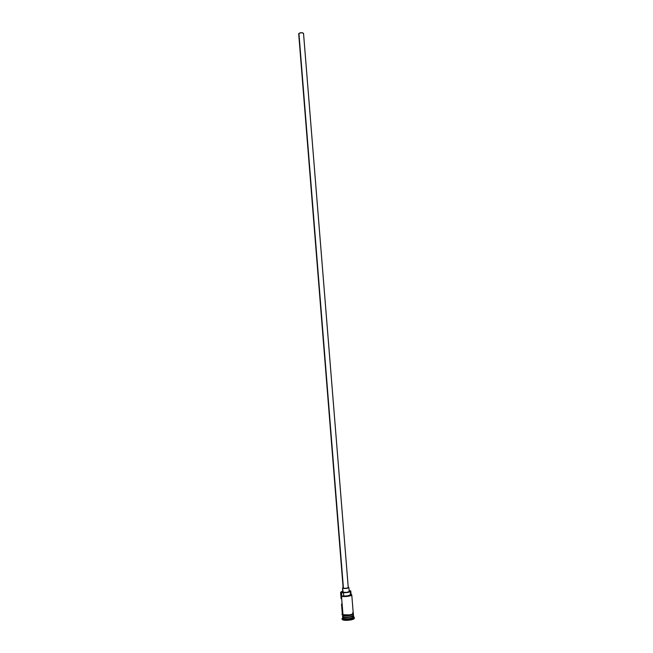 <?xml version="1.0" encoding="UTF-8"?>
<svg xmlns="http://www.w3.org/2000/svg" width="653" height="653" viewBox="0 0 653 653"><rect width="100%" height="100%" fill="white"/><g stroke="black" fill="none" stroke-linecap="round" stroke-linejoin="round"><path stroke-width="0.98" d="M350.253 591.398L350.522 594.679L350.253 591.398C349.412 592.32 347.151 592.753 343.47 592.679L343.731 595.977C347.412 596.058 349.673 595.626 350.522 594.679L347.78 595.797L341.511 596.238C345.91 596.85 349.322 596.434 351.73 594.989L351.763 594.85C352.138 596.05 343.886 597.168 341.511 596.238L342.988 614.734L342.327 614.163L342.988 614.734L341.511 596.238L341.241 592.94L340.588 592.442L340.842 592.034L341.241 592.94L340.874 592.287L342.743 591.096L340.85 592.026L341.241 592.94L343.47 592.679L343.731 595.977L342.376 596.091L348.792 595.854L351.257 594.981L351.273 594.312L350.563 594.385M349.151 590.581L350.563 590.834L349.151 590.581M343.445 588.231L298.935 33.376L343.445 588.231C345.706 588.492 347.306 588.28 348.269 587.586L346.474 588.263L343.445 588.231M303.539 33.564L348.253 587.537M343.2 592.287L342.499 588.051L343.103 587.586L342.507 587.978L343.2 592.287C346.025 592.63 348.033 592.361 349.224 591.471L346.988 592.336L343.2 592.287M348.237 587.169L348.906 587.537C347.706 588.402 345.706 588.671 342.882 588.337L347.249 588.28L348.784 587.749L348.237 587.169M353.289 615.379C355.044 616.71 345.87 618.293 343.176 617.118L343.282 616.954C347.527 617.656 350.857 617.248 353.273 615.73M354.301 618.244L351.159 619.868L344.351 620.228L342.115 619.362L342.825 619.885L342.033 618.579L342.621 617.844L342.066 618.717L342.768 619.224L343.282 618.44L342.637 616.424L343.266 616.824C347.339 617.526 350.653 617.142 353.216 615.673C350.653 617.142 347.339 617.526 343.266 616.824L342.743 616.514M342.392 615.036L343.143 616.718C346.302 618.048 356.399 615.893 352.726 614.685M353.371 615.469L353.444 615.665C353.836 616.995 345.568 618.171 343.176 617.118L342.515 616.538L343.282 618.44L342.654 617.983L342.066 618.717M350.808 591.047L351.061 594.197L350.808 591.047M341.095 598.752L340.588 592.442M343.143 616.718L343.045 615.428L343.143 616.718C345.535 617.771 353.804 616.595 353.412 615.265L353.322 614.155M344.139 615.02L343.135 615.428M352.653 613.967L353.257 613.281C353.648 614.604 345.38 615.771 342.988 614.734L349.469 614.897L342.931 614.742L342.98 615.404L342.931 614.742C345.559 615.885 354.571 614.424 353.24 613.085L352.71 613.975L350.473 614.71L352.669 614.032M344.939 615.11L343.576 615.55M343.38 615.501L344.555 615.077M350.522 615.379L346.294 615.812L342.98 615.404C345.584 616.538 354.522 615.11 353.306 613.763M342.825 619.885C345.494 621.085 354.742 619.762 354.301 618.252L354.252 617.591C354.693 619.101 345.445 620.415 342.768 619.224L342.825 619.885M343.266 616.824L343.282 618.44C345.674 619.501 353.95 618.326 353.551 616.979L354.252 617.591M343.282 616.954C345.592 617.975 353.575 616.865 353.306 615.567L353.338 615.755C354.603 616.514 345.821 618.375 343.2 617.109L343.176 617.118M351.42 615.159L353.355 614.081M342.931 614.742L342.311 613.959M353.216 613.159L352.563 612.71M352.865 616.399L353.542 617.109C351.2 618.717 347.788 619.158 343.282 618.44L342.768 619.224C345.315 620.358 354.114 619.215 354.236 617.738L353.444 615.665M350.245 591.34L350.637 590.859L350.245 591.34M351.73 594.989L350.906 594.132L350.506 594.491M351.461 594.744C349.233 596.099 346.017 596.499 341.797 595.952L341.527 592.655L346.931 592.581L350.245 591.471M341.446 598.262L341.095 598.719M303.539 33.466C302.502 32.438 300.968 32.405 298.935 33.376L301.727 32.658L303.539 33.474L348.269 587.586M346.123 615.795L346.588 615.567L346.123 615.795M343.135 588.002L298.699 33.858M342.809 591.993L342.499 588.051M342.327 614.163L341.511 604.017M342.082 619.24L342.033 618.579M342.392 614.424C341.65 614.416 341.813 614.522 342.874 614.759C345.388 615.942 353.983 614.212 353.395 613.567L353.232 613.559M353.257 613.289L351.763 594.85M354.236 617.738L353.542 617.109M343.151 615.436L344.147 615.028M349.224 591.471L348.906 587.537"/></g></svg>
